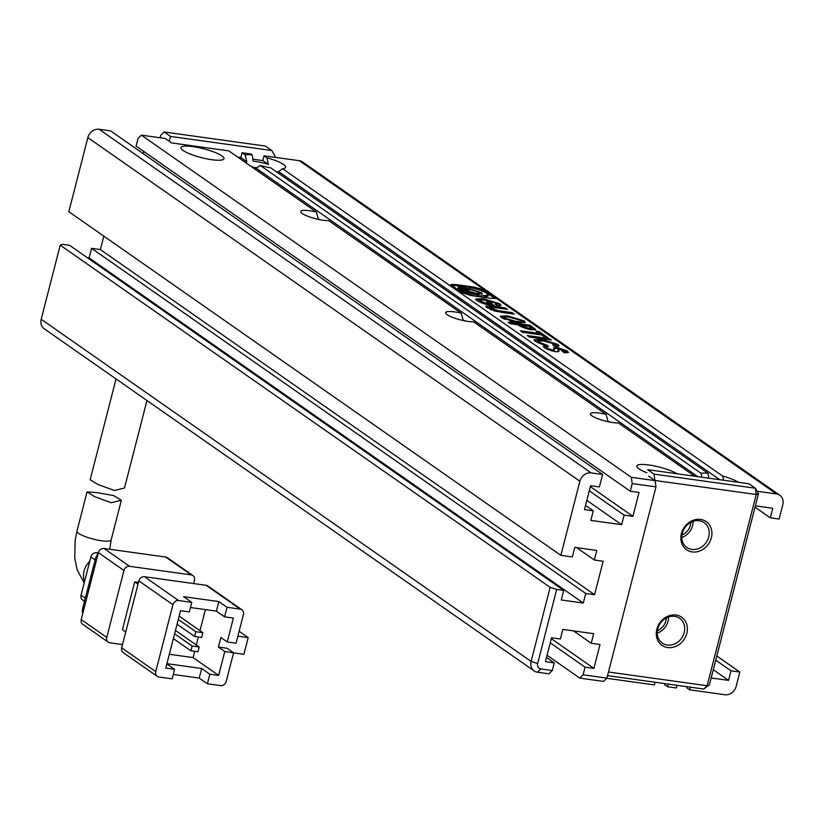 <?xml version="1.0" encoding="UTF-8"?>
<svg xmlns="http://www.w3.org/2000/svg" width="824" height="824" viewBox="0 0 824 824"><rect width="100%" height="100%" fill="white"/><g stroke="black" fill="none" stroke-linecap="round" stroke-linejoin="round"><path stroke-width="1.24" d="M160.113 137.763L160.752 135.27L164.11 131.974L265.421 146.075L271.807 150.535L170.496 136.434L169.25 141.306M170.496 136.434L164.11 131.974M274.639 157.271L274.989 155.932L271.807 150.535M667.656 647.561A17.149 14.698 -55.1 0 1 656.852 629.217A17.149 14.698 -55.1 0 1 676.01 615.044A17.149 14.698 -55.1 0 1 686.814 633.388A17.149 14.698 -55.1 0 1 667.656 647.561M674.66 616.362A15.131 12.968 124.9 0 0 658.798 625.972A15.131 12.968 124.9 0 0 662.321 643.111A15.131 12.968 124.9 0 0 667.296 645.048A15.131 12.968 124.9 0 0 683.168 635.438A15.131 12.968 124.9 0 0 679.646 618.299A15.131 12.968 124.9 0 0 674.66 616.362M692.212 551.936A17.149 14.698 -55.1 0 1 681.407 533.602A17.149 14.698 -55.1 0 1 700.554 519.429A17.149 14.698 -55.1 0 1 711.359 537.763A17.149 14.698 -55.1 0 1 692.212 551.936M699.216 520.747A15.131 12.968 124.9 0 0 683.354 530.357A15.131 12.968 124.9 0 0 686.866 547.496A15.131 12.968 124.9 0 0 691.851 549.433A15.131 12.968 124.9 0 0 707.713 539.823A15.131 12.968 124.9 0 0 704.201 522.684A15.131 12.968 124.9 0 0 699.216 520.747M608.462 672.003L707.126 685.733L756.236 494.493L654.895 480.474M607.535 675.629L703.768 689.029L707.126 685.733L709.402 684.857L758.502 493.617L756.236 494.493L755.33 488.22L654.019 474.119L654.915 480.392M758.502 493.617L755.33 488.22L748.944 483.76L647.623 469.659L654.019 474.119M703.768 689.029L709.402 684.857M657.264 633.1A15.131 12.968 124.9 0 0 668.511 617.001M681.819 537.485A15.131 12.968 124.9 0 0 693.056 521.386M657.418 630.607A12.607 10.815 124.9 0 0 666.225 618.01M681.973 534.992A12.607 10.815 124.9 0 0 690.769 522.385M116.04 378.927L90.156 479.774L97.901 484.481L114.423 490.486L124.486 488.024L146.96 400.526M96.315 492.525L113.599 495.543L121.355 500.23L111.281 502.733L94.781 496.697L87.035 491.897L96.315 492.525M138.865 580.899L172.937 604.703L155.757 671.632L121.674 647.829L138.865 580.899A5.047 4.326 -55.1 0 1 144.499 576.728L206.165 585.308L240.237 609.111L227.033 607.278L218.854 601.561L183.618 596.658L191.786 602.375L189.335 611.933L180.528 610.708L165.789 668.079L174.606 669.304L166.87 663.897M174.606 669.304L172.144 678.863L158.929 677.029A5.047 4.326 -55.1 0 1 157.271 676.38L123.188 652.577A5.047 4.326 -55.1 0 1 121.674 647.829M240.237 609.111A5.047 4.326 -55.1 0 1 241.906 609.76L207.823 585.957A5.047 4.326 124.9 0 0 206.165 585.308M157.271 676.38A5.047 4.326 -55.1 0 1 155.757 671.632M172.937 604.703A5.047 4.326 -55.1 0 1 178.571 600.531L191.786 602.375M138.02 584.195L134.714 581.888L122.436 629.691L125.742 632.008M134.714 581.888L138.473 582.414M233.604 652.752L227.208 648.292L218.401 647.067L224.787 651.526L233.604 652.752L226.229 681.438A5.047 4.326 -55.1 0 1 220.605 685.609L207.391 683.766L209.842 674.207L218.648 675.433L224.787 651.526M218.401 647.067L220.853 637.508L227.249 641.968L236.055 643.194L243.42 614.508A5.047 4.326 -55.1 0 0 241.906 609.76M173.277 674.454L199.212 678.059L207.391 683.766M193.588 583.567L194.433 580.292A5.047 4.326 -55.1 0 0 192.909 575.543A5.047 4.326 -55.1 0 0 191.25 574.894L129.584 566.315L104.02 548.465L165.686 557.045L191.25 574.894M123.95 570.486L106.77 637.416L81.205 619.566L98.386 552.636L123.95 570.486A5.047 4.326 -55.1 0 1 129.584 566.315M122.519 644.564L109.942 642.813A5.047 4.326 -55.1 0 1 108.284 642.164A5.047 4.326 -55.1 0 1 106.77 637.416M233.563 652.886L243.904 654.328L248.199 637.601L239.125 631.256M237.858 636.159L248.199 637.601M227.249 641.968L233.377 618.062L224.571 616.836L227.033 607.278M218.854 601.561L216.403 611.13L190.468 607.515M224.571 616.836L216.403 611.13M199.212 678.059L201.664 668.501L209.842 674.207M166.922 663.67L201.664 668.501M169.332 654.277L193.094 657.583L218.648 675.433M193.094 657.583L194.691 651.341M196.318 645.017L198.378 636.993M200.005 630.669L205.413 609.595M173.37 638.569L190.911 650.816L197.956 651.794L199.181 647.015L175.46 630.442M177.057 624.221L194.588 636.468L201.633 637.446L202.869 632.667L179.138 616.105M81.205 619.566A5.047 4.326 124.9 0 0 82.719 624.314L108.284 642.164M104.02 548.465A5.047 4.326 124.9 0 0 98.386 552.636M192.909 575.543L167.354 557.694A5.047 4.326 124.9 0 0 165.686 557.045M199.181 647.015L192.136 646.037L190.911 650.816M174.595 633.79L192.136 646.037M202.869 632.667L195.813 631.689L194.588 636.468M178.283 619.442L195.813 631.689M98.066 553.893A10.094 8.652 124.9 0 0 95.44 558.754L96.614 559.568M83.842 609.286L82.678 608.472L95.44 558.754M82.678 608.472A10.094 8.652 124.9 0 0 82.709 613.705M98.077 553.841L96.511 552.75L98.293 552.997M85.335 598.142L81.061 595.165L90.877 556.911L95.151 559.898M81.061 595.165A5.047 4.326 124.9 0 0 82.575 599.913L84.532 601.273M96.511 552.75A5.047 4.326 124.9 0 0 90.877 556.911M254.194 167.509A12.103 2.493 -165.6 0 1 256.583 167.756A12.103 2.493 -165.6 0 1 256.872 167.797M700.966 473.244A22.197 4.573 -165.6 0 1 708.053 473.264L270.797 167.88A22.197 4.573 -165.6 0 1 260.26 165.449L700.966 473.244L701.873 477.209M708.784 478.167L708.053 473.264M249.991 165.665A17.149 3.533 -165.6 0 0 256.14 168.209L260.26 165.449M246.695 163.368A17.149 3.533 -165.6 0 1 246.5 163.101A17.149 3.533 -165.6 0 1 246.809 161.7L245.14 154.891A22.197 4.573 -165.6 0 1 252.226 154.912L253.153 161.205A17.149 3.533 14.4 0 1 255.687 161.494A17.149 3.533 14.4 0 1 268.367 164.44L262.846 160.577L264.071 155.798L299.318 160.701A10.094 8.652 124.9 0 1 302.635 161.998L779.772 495.224A10.094 8.652 -55.1 0 1 782.8 504.721L779.113 519.058L770.306 517.832L772.768 508.274L755.361 505.854M694.632 476.2L618.371 422.949A16.14 3.327 -165.6 0 1 612.891 422.568A16.14 3.327 -165.6 0 1 590.736 414.729A16.14 3.327 -165.6 0 1 599.264 413.051A16.14 3.327 -165.6 0 1 606.114 414.39L473.532 321.793A16.14 3.327 -165.6 0 1 468.053 321.412A16.14 3.327 -165.6 0 1 445.897 313.573A16.14 3.327 -165.6 0 1 454.415 311.894A16.14 3.327 -165.6 0 1 461.275 313.223L328.694 220.636A16.14 3.327 -165.6 0 1 323.214 220.255A16.14 3.327 -165.6 0 1 301.048 212.417A16.14 3.327 -165.6 0 1 309.577 210.728A16.14 3.327 -165.6 0 1 316.426 212.067L228.835 150.895L171.577 142.923L165.181 138.463L141.398 135.157L631.308 477.302L655.09 480.619L655.997 486.881L632.214 483.575L630.247 491.228L639.053 492.453L632.914 516.349L624.108 515.124L621.656 524.692L590.818 520.397L593.28 510.839L584.463 509.613L590.602 485.707L599.409 486.933L602.601 474.5L110.56 130.862L99.107 129.265A10.094 8.652 124.9 0 0 87.849 137.608L68.825 211.706L560.856 555.345L579.89 481.247A10.094 8.652 -55.1 0 1 591.148 472.904L602.601 474.5M646.84 472.719A22.197 4.573 -165.6 0 1 637.065 467.074A22.197 4.573 -165.6 0 1 648.941 464.993A22.197 4.573 -165.6 0 1 676.957 473.738M211.861 159.732A22.197 4.573 -165.6 0 1 181.228 148.722A22.197 4.573 -165.6 0 1 193.115 146.641A22.197 4.573 -165.6 0 1 216.238 152.924A22.197 4.573 -165.6 0 1 223.263 159.516A22.197 4.573 -165.6 0 1 211.861 159.732M547.064 655.276L579.756 678.111L603.539 681.417L606.897 678.121L655.997 486.881M655.09 480.619L648.704 476.148M579.756 678.111L583.114 674.815L585.071 667.162L550.257 642.844M583.114 674.815L606.897 678.121M576.625 547.641L594.341 560.011L596.792 550.442L574.771 547.383L572.309 556.942L560.856 555.345M594.341 560.011L603.147 561.237L594.557 594.701L100.384 249.579L91.577 248.343L89.116 257.912L87.262 257.654M563.719 590.406L556.674 589.428L550.133 587.327L531.109 661.435L41.2 319.279L60.224 245.181L62.5 244.306L69.546 245.284L563.719 590.406L561.268 599.975L583.289 603.034L585.74 593.476L594.557 594.701M556.674 589.428L537.65 663.536A5.047 4.326 -55.1 0 0 540.822 668.923L552.276 670.52L548.918 673.816L537.464 672.219A10.094 8.652 -55.1 0 1 534.148 670.932A10.094 8.652 -55.1 0 1 531.109 661.435L537.65 663.536M551.328 638.672L593.888 668.388L600.016 644.481L591.21 643.256L593.661 633.697L562.833 629.402L560.382 638.971L551.565 637.745L545.426 661.651L554.243 662.877L552.276 670.52M593.888 668.388L585.071 667.162M715.747 660.158L731.022 670.829L739.839 672.054L716.818 655.976M731.022 670.829L728.571 680.387L711.174 677.967M655.101 682.251L654.411 684.919L606.732 678.286M677.122 685.321L676.432 687.989L667.625 686.763L668.316 684.095M739.839 672.054L736.151 686.392A10.094 8.652 -55.1 0 1 724.893 694.735L689.647 689.832L690.337 687.154M143.809 151.503L143.252 153.686M630.247 491.228L136.073 146.095L138.041 138.442L141.398 135.157M103.824 236.158L100.384 249.579M237.693 157.075L240.824 157.518L242.05 152.739L250.867 153.964L252.226 154.912M252.855 159.187L262.846 160.577M757.101 491.238L776.445 493.926A10.094 8.652 -55.1 0 1 779.772 495.224M583.289 603.034L89.116 257.912M586.842 500.374L621.656 524.692M632.914 516.349L590.365 486.634M631.308 477.302L632.214 483.575M713.296 669.716L728.571 680.387M664.535 684.6L667.625 686.763M686.856 687.875L689.647 689.832M41.2 319.279A10.094 8.652 124.9 0 0 44.228 328.776L534.148 670.932M529.41 337.037L551.441 340.106L549.268 338.592L527.236 335.523L529.41 337.037M554.758 344.03L552.739 344.916L554.913 346.43L559.043 345.895L557.796 344.381L541.667 339.467L534.014 339.756L535.147 341.28L542.903 344.628L547.105 345.215L538.628 342.042L537.979 341.136L543.727 341.023L554.758 344.03L555.005 345.596L554.15 345.895M564.141 350.581L562.349 351.395L564.471 352.878L568.426 352.425L567.273 350.993L557.488 347.532L553.501 347.8L554.346 349.294L552.863 350.149L547.352 348.192L546.539 347.038L548.547 346.162L544.654 345.617L543.284 346.317L544.808 348.016L555.428 351.776L559.033 351.333L557.941 349.242L558.085 350.859L559.754 349.118L564.141 350.581L563.678 352.322M554.346 349.294L554.449 350.911M454.92 284.445L450.903 284.568L461.914 292.685L470.803 295.538L491.671 298.442L495.677 298.319L484.667 290.213L474.583 287.185L454.92 284.445L454.673 285.403L451.274 285.207M544.901 337.253L547.97 337.686L539.195 331.557L536.115 331.124L539.401 333.411L520.449 330.774L522.663 332.329L541.615 334.966L544.901 337.253M520.181 326.294L530.955 329.816L535.744 329.672L530.223 325.295L508.202 322.225L510.375 323.739L518.059 324.811L520.181 326.294M524.198 320.917L507.78 315.86L500.322 316.179L501.466 317.745L517.678 322.771L525.29 322.421L524.198 320.917L523.961 321.865L519.789 319.794M492.567 306.095L485.707 306.147L487.272 307.836L501.744 312.389L514.238 314.119L512.023 312.574L498.19 310.648L489.652 307.527L490.043 309.237L490.29 308.289C488.776 307.228 489.909 306.961 493.658 307.486L507.491 309.412L505.277 307.867L492.567 306.095L492.319 307.053L485.923 306.734M496.542 303.314L495.337 304.365L497.644 305.972L500.951 305.333L499.622 303.747L483.41 298.721L475.716 298.999L477.014 300.678L486.325 304.427L494.513 305.57L489.477 302.048L486.407 301.615L489.363 303.685L485.676 303.17L479.527 300.358L479.784 302.078L480.032 301.121C478.528 299.874 480.351 299.586 485.521 300.255L496.542 303.314L497.15 304.046L496.584 305.23M264.071 155.798L266.873 157.755A22.197 4.573 -165.6 0 1 284.929 168.096A22.197 4.573 -165.6 0 1 282.581 168.724L722.699 476.097A22.197 4.573 -165.6 0 1 738.623 482.328M266.873 157.755L268.367 164.44M242.05 152.739L245.14 154.891M591.21 643.256L573.504 630.885M554.243 662.877L546.497 657.47M60.224 245.181L550.133 587.327M585.74 593.476L91.577 248.343M585.534 505.431L593.28 510.839M589.294 490.816L624.108 515.124M755.031 507.162L770.306 517.832M723.575 480.227L722.699 476.097M719.785 479.702L278.625 171.598L282.581 168.724M278.625 171.598A17.149 3.533 -165.6 0 1 276.648 171.969M240.824 157.518L246.809 161.7M320.68 219.843A10.135 2.091 -165.6 0 0 318.27 218.988L316.426 212.067M465.529 321A10.135 2.091 -165.6 0 0 463.109 320.145L461.275 313.223M610.368 422.156A10.135 2.091 -165.6 0 0 607.947 421.301L606.114 414.39M256.14 168.209L697.763 476.643M500.529 305.725L499.375 304.695L499.622 303.747M489.363 303.685L489.116 304.643L485.429 304.128L485.676 303.17M485.429 304.128L482.967 303.51M481.371 302.933L479.784 302.078M492.505 305.282L488.179 302.861M489.24 303.005L489.477 302.048M492.258 301.615L483.163 299.678L483.41 298.721M483.163 299.678L475.86 299.565M499.375 304.695L494.977 302.532M505.473 309.134L492.319 307.053M505.03 308.815L505.277 307.867M512.219 313.841L497.943 311.606L498.19 310.648M497.943 311.606L493.782 310.833M491.804 310.195L490.043 309.237M511.776 313.532L512.023 312.574M516.226 318.62L507.543 316.818L507.78 315.86M524.909 322.823L523.961 321.865M507.543 316.818L500.456 316.735M510.231 321.278L515.165 322.143C520.5 322.853 522.406 322.617 520.881 321.442M515.165 322.143L515.412 321.185C520.737 321.896 522.653 321.659 521.129 320.484L510.005 317.415C504.741 316.715 502.846 316.962 504.329 318.146L503.845 317.436L503.598 318.394L504.381 319.29M504.082 319.104L504.329 318.146L515.412 321.185M521.386 322.143L521.129 320.484M535.219 330.022L529.976 326.242L509.974 323.461M529.976 326.242L530.223 325.295M528.493 329.219L528.74 328.261L531.037 327.571L529.327 326.376L521.231 325.253L520.984 326.211L522.694 327.406L528.493 329.219L530.79 328.529M531.398 329.198L531.037 327.571M522.694 327.406L522.941 326.448L528.74 328.261M521.231 325.253L522.941 326.448M539.401 333.411L539.154 334.369L522.22 332.01M545.952 337.407L537.887 332.36M538.947 332.505L539.195 331.557M495.059 298.638L484.419 291.16L470.947 287.669M463.294 286.608L454.673 285.403M464.582 289.924L465.055 288.266L460.297 286.752L458.257 286.917L463.356 288.884L465.395 288.719M458.257 286.917L458.196 288.204M465.364 288.833L467.455 289.492M479.444 292.551L481.968 294.147M466.508 289.451L466.755 288.493L469.392 288.719L481.525 292.592L482.39 293.746L477.199 294.178L458.278 287.864L458.041 288.822L459.483 290.512L475.386 296.177M483.049 297.248L488.035 296.197L488.282 295.239L486.85 293.334C482.164 290.491 475.5 288.359 466.858 286.958L461.615 286.577L466.755 288.493M479.125 294.374L479.743 293.107L479.125 292.293L470.556 289.554L466.889 289.863L467.507 290.676L476.076 293.406L479.743 293.107M466.889 289.863L466.837 291.284M458.278 287.864L459.73 289.564L479.723 295.94L488.282 295.239M546.611 346.883L544.406 346.574L544.654 345.617M544.406 346.574L543.438 346.863M554.099 350.252L552.616 351.106L547.105 349.149L547.352 348.192M547.105 349.149L546.539 347.038M552.616 351.106L552.863 350.149M567.973 352.796L557.24 348.49L557.488 347.532M557.24 348.49L553.625 348.387M567.025 351.951L567.273 350.993M558.693 351.714L558.085 350.859M558.61 346.276L557.549 345.328L557.796 344.381M538.505 343.083L538.628 342.042M538.381 343L537.979 341.136M549.917 342.176L541.419 340.425L541.667 339.467M541.419 340.425L534.168 340.312M557.549 345.328L553.45 343.33M549.423 339.828L529.008 336.758M549.021 339.539L549.268 338.592M89.734 561.381A17.654 15.131 124.9 0 0 84.573 581.497M109.788 549.268L111.158 539.936A17.654 3.636 -165.6 0 1 101.517 540.75A17.654 3.636 -165.6 0 1 76.962 531.15L87.035 491.897M178.571 600.531L144.499 576.728M540.822 668.923L537.464 672.219M579.89 481.247L87.849 137.608M776.445 493.926L299.318 160.701M591.148 472.904L99.107 129.265M534.282 329.25L534.519 328.292M474.346 288.142L474.583 287.185M484.419 291.16L484.667 290.213M494.513 298.216L494.761 297.258M475.922 293.972L476.076 293.406M84.203 582.939L77.054 569.611L74.778 558.147L75.128 540.626L76.962 531.15M111.158 539.936L121.355 500.23"/></g></svg>
